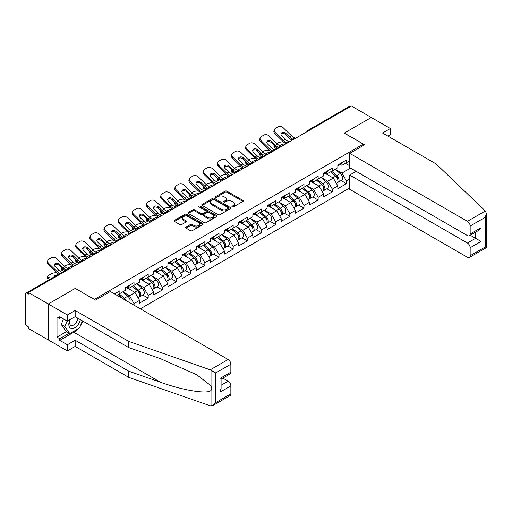 <?xml version="1.0" encoding="UTF-8"?>
<svg xmlns="http://www.w3.org/2000/svg" width="512" height="512" viewBox="0 0 512 512"><rect width="100%" height="100%" fill="white"/><g stroke="black" fill="none" stroke-linecap="round" stroke-linejoin="round"><path stroke-width="0.77" d="M232.198 206.906A0.883 0.512 0 0 0 233.446 206.906L242.912 201.44A1.261 0.73 0 0 0 243.283 200.922A1.261 0.73 0 0 0 242.912 200.41L226.874 191.149A1.261 0.73 0 0 0 225.094 191.149L215.622 196.614A0.883 0.512 0 0 0 215.366 196.973A0.883 0.512 0 0 0 215.622 197.331A0.883 0.512 0 0 0 216.87 197.331L218.099 196.627A4.032 2.33 0 0 1 223.802 196.627L225.139 197.395A4.032 2.33 0 0 1 226.317 199.046A4.032 2.33 0 0 1 225.139 200.691L223.91 201.395A0.883 0.512 0 0 0 223.654 201.76A0.883 0.512 0 0 0 223.91 202.118A0.883 0.512 0 0 0 225.158 202.118L226.387 201.408A4.032 2.33 0 0 1 232.09 201.408L233.421 202.182A4.032 2.33 0 0 1 234.605 203.827A4.032 2.33 0 0 1 233.421 205.478L232.198 206.182A0.883 0.512 0 0 0 231.942 206.541A0.883 0.512 0 0 0 232.198 206.906L232.198 206.182M185.971 227.059A1.261 0.73 0 0 0 185.606 227.571A1.261 0.73 0 0 0 185.971 228.083L190.477 230.682A1.261 0.73 0 0 0 192.256 230.682L202.771 224.614A1.261 0.73 0 0 0 203.142 224.096A1.261 0.73 0 0 0 202.771 223.584L186.733 214.323A1.261 0.73 0 0 0 184.947 214.323L174.432 220.397A1.261 0.73 0 0 0 174.067 220.909A1.261 0.73 0 0 0 174.432 221.421L179.872 224.563A1.261 0.73 0 0 0 181.651 224.563L186.15 221.965A1.261 0.73 0 0 0 186.522 221.446A1.261 0.73 0 0 0 186.15 220.934L183.456 219.379A3.373 1.946 0 0 1 182.47 218.003A3.373 1.946 0 0 1 184.55 216.205A3.373 1.946 0 0 1 188.224 216.627L198.784 222.72A3.373 1.946 0 0 1 199.77 224.096A3.373 1.946 0 0 1 197.69 225.894A3.373 1.946 0 0 1 194.016 225.472L192.256 224.461A1.261 0.73 0 0 0 190.477 224.461L185.971 227.059L185.971 228.083L190.477 225.51L190.477 224.461M75.347 288.365L48.294 303.981L28.416 292.506L351.418 106.022L371.296 117.498L344.243 133.12L363.309 144.122L94.413 299.366L75.347 288.467M218.189 214.682A1.261 0.73 0 0 0 219.968 214.682L230.483 208.614A1.261 0.73 0 0 0 230.854 208.096A1.261 0.73 0 0 0 230.483 207.584L214.445 198.323A1.261 0.73 0 0 0 212.659 198.323L202.144 204.397A1.261 0.73 0 0 0 201.779 204.909A1.261 0.73 0 0 0 202.144 205.421L218.189 214.682M199.424 207.091A0.883 0.512 0 0 1 200.32 207.219L200.32 206.17L216.627 215.584A1.261 0.73 0 0 1 216.998 216.096A1.261 0.73 0 0 1 216.627 216.614L206.112 222.682A1.261 0.73 0 0 1 204.333 222.682L188.288 213.421L188.288 212.397A1.261 0.73 0 0 0 187.923 212.909A1.261 0.73 0 0 0 188.288 213.421M188.288 212.397L192.794 209.798A1.261 0.73 0 0 1 194.573 209.798L201.075 213.555A1.261 0.73 0 0 0 202.861 213.555L205.843 211.827A1.261 0.73 0 0 0 206.214 211.315A1.261 0.73 0 0 0 205.843 210.803L199.072 206.893A0.883 0.512 0 0 1 198.816 206.528A0.883 0.512 0 0 1 199.36 206.061A0.883 0.512 0 0 1 200.32 206.17M140.346 308.806L349.69 187.942M363.309 144.122L363.309 145.485M116.883 295.258L119.878 293.523L119.878 290.797L114.522 293.894M119.878 293.523L125.414 290.33L125.414 287.603L134.042 282.624L134.042 285.35L139.578 282.15L139.578 279.424L148.198 274.445L148.198 277.171L153.741 273.978L153.741 271.251L162.362 266.272L162.362 268.998L167.898 265.798L167.898 263.072L176.525 258.093L176.525 260.819L182.061 257.626L182.061 254.899L190.688 249.92L190.688 252.646L196.224 249.446L196.224 246.72L204.845 241.741L204.845 244.467L210.387 241.267L210.387 238.547L219.008 233.568L219.008 236.288L224.55 233.094L224.55 230.368L233.171 225.389L233.171 228.115L238.707 224.915L238.707 222.195L247.334 217.216L247.334 219.936L252.87 216.742L252.87 214.016L261.498 209.037L261.498 211.763L267.034 208.563L267.034 205.837L275.654 200.858L275.654 203.584L281.197 200.39L281.197 197.664L289.818 192.685L289.818 195.411L295.36 192.211L295.36 189.485L303.981 184.506L303.981 187.232L309.517 184.038L309.517 181.312L318.144 176.333L318.144 179.059L323.68 175.859L323.68 173.133L332.307 168.154L332.307 170.88L337.843 167.686L337.843 164.96L346.464 159.981L346.464 162.707L349.69 160.845M349.69 179.085L346.464 180.947L341.926 173.082L335.213 169.203M341.082 180.557L346.464 183.667L346.464 180.947M346.464 183.667L337.843 188.646L337.843 185.926L332.307 189.12L327.763 181.261L321.05 177.382M326.918 188.736L332.307 191.846L332.307 189.12M332.307 191.846L323.68 196.826L323.68 194.099L318.144 197.299L313.606 189.434L306.886 185.555M312.755 196.915L318.144 200.019L318.144 197.299M318.144 200.019L309.517 204.998L309.517 202.278L303.981 205.472L299.443 197.613L292.723 193.734M298.592 205.088L303.981 208.198L303.981 205.472M303.981 208.198L295.36 213.178L295.36 210.451L289.818 213.651L285.28 205.786L278.56 201.907M284.435 213.267L289.818 216.378L289.818 213.651M289.818 216.378L281.197 221.357L281.197 218.63L275.654 221.824L271.117 213.965L264.403 210.086M270.272 221.44L275.654 224.55L275.654 221.824M275.654 224.55L267.034 229.53L267.034 226.803L261.498 230.003L256.954 222.138L250.24 218.259M256.109 229.619L261.498 232.73L261.498 230.003M261.498 232.73L252.87 237.709L252.87 234.982L247.334 238.176L242.797 230.317L236.077 226.438M241.946 237.792L247.334 240.902L247.334 238.176M247.334 240.902L238.707 245.882L238.707 243.155L233.171 246.355L228.634 238.49L221.914 234.611M227.789 245.971L233.171 249.082L233.171 246.355M233.171 249.082L224.55 254.061L224.55 251.334L219.008 254.528L214.47 246.669L207.75 242.79M213.626 254.144L219.008 257.254L219.008 254.528M219.008 257.254L210.387 262.234L210.387 259.507L204.845 262.707L200.307 254.848L193.594 250.97M199.462 262.323L204.845 265.434L204.845 262.707M204.845 265.434L196.224 270.413L196.224 267.686L190.688 270.886L186.144 263.021L179.43 259.142M185.299 270.502L190.688 273.606L190.688 270.886M190.688 273.606L182.061 278.586L182.061 275.866L176.525 279.059L171.987 271.2L165.267 267.322M171.136 278.675L176.525 281.786L176.525 279.059M176.525 281.786L167.898 286.765L167.898 284.038L162.362 287.238L157.824 279.373L151.104 275.494M156.979 286.854L162.362 289.958L162.362 287.238M162.362 289.958L153.741 294.938L153.741 292.218L148.198 295.411L143.661 287.552L136.941 283.674M142.816 295.027L148.198 298.138L148.198 295.411M148.198 298.138L139.578 303.117L139.578 300.39L134.042 303.59L129.498 295.725L122.784 291.846M134.042 305.158L134.042 303.59M127.744 286.957L129.498 287.968L134.042 285.35M129.498 295.725L135.04 292.531L126.566 287.635M139.578 300.39L135.04 292.531M141.907 278.778L143.661 279.795L148.198 277.171M143.661 287.552L149.197 284.352L140.723 279.462M153.741 292.218L149.197 284.352M156.07 270.605L157.824 271.616L162.362 268.998M157.824 279.373L163.36 276.179L154.886 271.283M167.898 284.038L163.36 276.179M170.227 262.426L171.987 263.443L176.525 260.819M171.987 271.2L177.523 268L169.05 263.11M182.061 275.866L177.523 268M184.39 254.253L186.144 255.264L190.688 252.646M186.144 263.021L191.686 259.827L183.213 254.931M196.224 267.686L191.686 259.827M198.554 246.074L200.307 247.091L204.845 244.467M200.307 254.848L205.85 251.648L197.376 246.758M210.387 259.507L205.85 251.648M212.717 237.901L214.47 238.912L219.008 236.288M214.47 246.669L220.006 243.469L211.533 238.579M224.55 251.334L220.006 243.469M226.88 229.722L228.634 230.733L233.171 228.115M228.634 238.49L234.17 235.296L225.696 230.406M238.707 243.155L234.17 235.296M241.037 221.549L242.797 222.56L247.334 219.936M242.797 230.317L248.333 227.117L239.859 222.227M252.87 234.982L248.333 227.117M255.2 213.37L256.954 214.381L261.498 211.763M256.954 222.138L262.496 218.944L254.022 214.048M267.034 226.803L262.496 218.944M269.363 205.19L271.117 206.208L275.654 203.584M271.117 213.965L276.659 210.765L268.186 205.875M281.197 218.63L276.659 210.765M283.526 197.018L285.28 198.029L289.818 195.411M285.28 205.786L290.816 202.592L282.342 197.696M295.36 210.451L290.816 202.592M297.69 188.838L299.443 189.856L303.981 187.232M299.443 197.613L304.979 194.413L296.506 189.523M309.517 202.278L304.979 194.413M311.846 180.666L313.606 181.677L318.144 179.059M313.606 189.434L319.142 186.24L310.669 181.344M323.68 194.099L319.142 186.24M326.01 172.486L327.763 173.504L332.307 170.88M327.763 181.261L333.306 178.061L324.832 173.171M337.843 185.926L333.306 178.061M350.054 106.81L308.928 130.547M308.352 130.886A1.926 1.114 120 0 1 308.838 130.496A1.926 1.114 60 0 0 307.878 130.4L348.998 106.656A1.926 1.114 60 0 1 349.965 106.752M340.173 164.314L341.926 165.325L346.464 162.707M341.926 173.082L350.554 168.102M345.421 163.309L349.69 165.773M77.805 328.979A14.445 8.339 -60 0 1 73.805 332.23L59.731 340.358L67.36 344.762L67.36 350.944L48.294 339.936L48.294 303.981L75.258 288.416L95.501 300.102L110.387 291.507L228.134 359.488A3.853 2.221 60 0 1 230.854 364.205L215.744 372.928L210.214 369.83L128.73 341.402L75.168 310.483L67.36 314.989L48.294 303.981L48.294 339.936L28.416 328.461L28.416 326.886L26.963 326.048A1.926 1.114 -120 0 1 25.6 323.686L25.6 294.022A1.926 1.114 -120 0 1 25.997 293.139A1.926 1.114 -120 0 1 26.963 293.235L28.416 294.074L28.416 292.506M232.55 207.027L233.421 206.522A4.032 2.33 0 0 0 234.605 204.877L234.605 203.827M226.317 199.046L226.317 200.096A4.032 2.33 0 0 1 225.139 201.741L224.262 202.24M242.912 200.41L242.912 201.44L226.874 192.198A1.261 0.73 0 0 0 225.094 192.198L215.974 197.459M230.464 208.621L214.445 199.373A1.261 0.73 0 0 0 212.659 199.373L202.163 205.434M228.256 208.461A0.883 0.512 0 0 0 228.512 208.096A0.883 0.512 0 0 0 228.256 207.738L214.176 199.61A0.883 0.512 0 0 0 212.928 199.61L211.635 200.358A4.032 2.33 0 0 0 210.458 202.003A4.032 2.33 0 0 0 211.635 203.648L221.261 209.203A4.032 2.33 0 0 0 226.963 209.203L228.256 208.461L228.256 209.51A0.883 0.512 0 0 0 228.512 209.146L228.512 208.096M210.458 202.003L210.458 203.053A4.032 2.33 0 0 0 211.635 204.698L211.635 203.648M228.256 209.51L226.963 210.253A4.032 2.33 0 0 1 221.261 210.253L211.635 204.698M188.307 213.434L192.794 210.848L192.794 209.798M206.214 211.315L206.214 212.365A1.261 0.73 0 0 1 205.843 212.877L202.861 214.598A1.261 0.73 0 0 1 201.075 214.598L194.573 210.848A1.261 0.73 0 0 0 192.794 210.848M200.32 207.219L216.608 216.621M207.827 217.446A3.373 1.946 0 0 0 211.501 217.869A3.373 1.946 0 0 0 213.581 216.07A3.373 1.946 0 0 0 212.595 214.694L208.877 212.55A1.261 0.73 0 0 0 207.091 212.55L204.109 214.272A1.261 0.73 0 0 0 203.738 214.784A1.261 0.73 0 0 0 204.109 215.302L207.827 217.446L207.827 218.496A3.373 1.946 0 0 0 211.501 218.918A3.373 1.946 0 0 0 213.581 217.12L213.581 216.07M203.738 214.784L203.738 215.834A1.261 0.73 0 0 0 204.109 216.352L204.109 215.302M207.827 218.496L204.109 216.352M199.77 224.096L199.77 225.146A3.373 1.946 0 0 1 197.69 226.944A3.373 1.946 0 0 1 194.016 226.522L192.256 225.51A1.261 0.73 0 0 0 190.477 225.51M182.47 218.003L182.47 219.053A3.373 1.946 0 0 0 183.456 220.429L183.456 219.379M186.138 221.971L183.456 220.429M202.752 224.621L186.733 215.373A1.261 0.73 0 0 0 184.947 215.373L174.451 221.434M283.706 142.15L282.957 142.016A3.853 1.382 -14.2 0 0 277.658 143.123L276.902 143.558M274.131 145.325A3.853 1.382 -14.2 0 0 273.862 146.054A3.853 1.382 -14.2 0 0 274.874 146.682L275.258 148.192L277.626 148.621M275.718 146.835L274.874 146.682M280.877 146.214A2.95 1.056 165.8 0 1 280.602 145.901A2.95 1.056 165.8 0 1 281.491 144.813A2.95 1.056 165.8 0 1 285.555 143.968L285.568 144.038M275.258 148.192A3.853 1.382 165.8 0 1 274.246 147.565L273.862 146.054M336.762 177.018L336.128 176.653M337.574 182.419A4.237 2.445 -120 0 0 338.189 182.227A4.237 2.445 -120 0 0 338.95 179.27A4.237 2.445 -120 0 0 336.749 175.578L331.635 171.264M338.189 182.227L341.683 180.211A4.237 2.445 -120 0 0 342.445 177.248A4.237 2.445 -120 0 0 340.243 173.562L335.13 169.248M330.65 171.834L336.48 176.755A2.566 1.485 60 0 1 337.869 179.917M336.333 183.302L337.101 182.854A4.237 2.445 -120 0 0 337.862 179.898A4.237 2.445 -120 0 0 335.654 176.205L330.547 171.898M329.075 175.622L325.626 172.71M289.971 141.491A2.95 1.152 167.4 0 1 289.312 141.542L288.346 141.382A8.602 4.966 -120 0 1 287.411 140.928A8.602 4.966 -120 0 1 285.44 139.405L281.76 135.827A2.95 2.163 -160.3 0 1 281.069 133.619A2.95 2.163 -160.3 0 1 281.875 132.698A2.95 2.163 -160.3 0 1 285.939 133.414L289.613 136.992A8.602 4.966 -120 0 0 291.59 138.515A8.602 4.966 -120 0 0 292.518 138.97L293.152 139.322M286.08 143.744A10.272 5.933 60 0 1 285.459 143.418A10.272 5.933 60 0 1 283.104 141.6L274.874 133.587A3.853 2.822 -160.3 0 1 273.971 130.714L274.355 129.645A3.853 2.822 19.7 0 1 275.405 128.442L278.035 126.918A3.853 2.822 19.7 0 1 283.334 127.853L291.565 135.866A8.602 4.966 -120 0 0 293.542 137.389A8.602 4.966 -120 0 0 295.27 138.099L295.686 138.195M292.205 140.205A10.272 5.933 60 0 1 291.59 139.878A10.272 5.933 60 0 1 289.229 138.061L285.555 134.483A2.95 2.163 19.7 0 0 281.491 133.76A2.95 2.163 19.7 0 0 280.973 134.189M274.355 129.645A3.853 2.822 19.7 0 0 275.258 132.518L283.488 140.531A8.602 4.966 -120 0 0 285.459 142.054A8.602 4.966 -120 0 0 287.194 142.765L287.603 142.861M338.982 164.301A4.237 2.445 60 0 1 338.189 165.459A4.237 2.445 60 0 1 337.843 165.6M342.477 162.285A4.237 2.445 60 0 1 341.683 163.437L338.189 165.459M69.958 319.674A8.346 4.819 120 0 0 71.763 328.57A8.346 4.819 120 0 0 80.365 319.667M70.406 319.418A5.715 3.296 120 0 0 70.784 325.293A5.715 3.296 120 0 0 71.616 325.549A5.715 3.296 120 0 0 77.677 318.112M82.374 320.826L79.616 327.936L69.811 333.594L66.182 331.494L61.28 324.525L63.456 318.918M69.811 333.594L64.909 326.624L67.085 321.018M61.28 324.525L64.909 326.624M485.35 210.982L486.4 213.523L485.274 217.318L470.157 226.042A3.853 2.221 -120 0 0 467.43 221.325L485.35 210.982L436.115 163.936L382.554 133.011L390.362 128.506L371.296 117.498L344.333 133.062L364.576 144.755L349.69 153.35L467.43 221.325M390.362 128.506L390.362 134.688L387.91 136.102M356.134 171.328L349.69 175.046L349.69 189.306L467.43 257.28A3.853 2.221 -120 0 0 469.357 257.472A3.853 2.221 -120 0 0 470.157 255.712L470.157 247.744A3.853 2.221 -120 0 0 467.43 243.027L475.603 238.31L481.05 241.453L470.157 247.744M349.69 175.046L467.43 243.027M349.69 153.35L349.69 167.603L467.43 235.584A3.853 2.221 -120 0 0 469.357 235.776A3.853 2.221 -120 0 0 470.157 234.01L470.157 226.042M470.285 235.238L475.603 238.31L475.603 232.166M470.157 234.01L481.05 227.725L478.33 230.598L469.357 235.776M470.157 255.712L485.274 246.982L485.843 247.315M67.36 344.762L75.168 340.25L128.73 371.174L128.73 377.357L210.214 405.786L213.018 405.472L215.744 402.598L230.854 393.869A3.853 2.221 60 0 1 230.061 395.629L213.018 405.472M128.73 371.174L160.384 382.221C182.874 390.387 208.07 394.451 211.027 390.374C212.013 389.133 212.013 387.61 211.027 385.811L196.883 374.822L160.384 358.63L128.73 347.59L75.168 316.666L67.36 321.171L59.731 316.768L59.731 318.445L57.011 316.877L57.011 337.107L59.731 338.682L69.178 333.229M75.168 340.25L75.168 346.438L67.36 350.944M128.73 377.357L75.168 346.438M230.854 364.205L230.854 372.173A3.853 2.221 60 0 1 230.061 373.933L221.088 379.11L221.088 388.397L219.962 392.192L219.962 378.458C221.434 379.309 221.434 379.309 219.962 378.458L230.854 372.173M67.36 314.989L67.36 321.171M59.731 340.358L59.731 338.682M75.168 310.483L75.168 316.666M128.73 341.402L128.73 347.59M221.088 385.248L228.134 381.184A3.853 2.221 60 0 1 230.854 385.901L230.854 393.869M228.134 381.184L222.816 378.112M82.726 321.03A14.445 8.339 -60 0 1 80.678 325.197M61.184 317.606L59.731 318.445M57.011 337.107L66.451 331.654M269.542 150.33L268.794 150.195A3.853 1.382 -14.2 0 0 263.494 151.302L262.739 151.731M259.974 153.504A3.853 1.382 -14.2 0 0 259.706 154.234A3.853 1.382 -14.2 0 0 260.71 154.861L261.094 156.371L263.469 156.8M261.562 155.014L260.71 154.861M266.72 154.394A2.95 1.056 165.8 0 1 266.438 154.074A2.95 1.056 165.8 0 1 267.328 152.992A2.95 1.056 165.8 0 1 271.392 152.141L271.411 152.211M261.094 156.371A3.853 1.382 165.8 0 1 260.083 155.744L259.706 154.234M322.598 185.197L321.965 184.826M323.411 190.598A4.237 2.445 -120 0 0 324.032 190.406A4.237 2.445 -120 0 0 324.787 187.443A4.237 2.445 -120 0 0 322.586 183.757L317.472 179.443M324.032 190.406L327.526 188.384A4.237 2.445 -120 0 0 328.288 185.427A4.237 2.445 -120 0 0 326.08 181.734L320.973 177.427M316.493 180.013L322.317 184.928A2.566 1.485 60 0 1 323.706 188.09M322.17 191.482L322.938 191.034A4.237 2.445 -120 0 0 323.699 188.07A4.237 2.445 -120 0 0 321.498 184.384L316.384 180.07M314.912 183.795L311.462 180.89M255.379 158.509L254.63 158.368A3.853 1.382 -14.2 0 0 249.331 159.475L248.582 159.91M245.811 161.683A3.853 1.382 -14.2 0 0 245.542 162.413A3.853 1.382 -14.2 0 0 246.554 163.034L246.931 164.544L249.306 164.973M247.398 163.187L246.554 163.034M252.557 162.566A2.95 1.056 165.8 0 1 252.282 162.253A2.95 1.056 165.8 0 1 253.165 161.171A2.95 1.056 165.8 0 1 257.229 160.32L257.248 160.39M246.931 164.544A3.853 1.382 165.8 0 1 245.926 163.917L245.542 162.413M308.442 193.37L307.802 193.005M309.248 198.771A4.237 2.445 -120 0 0 309.869 198.579A4.237 2.445 -120 0 0 310.63 195.622A4.237 2.445 -120 0 0 308.422 191.93L303.315 187.622M309.869 198.579L313.363 196.563A4.237 2.445 -120 0 0 314.125 193.6A4.237 2.445 -120 0 0 311.917 189.914L306.81 185.6M302.33 188.186L308.154 193.107A2.566 1.485 60 0 1 309.542 196.269M308.006 199.654L308.781 199.213A4.237 2.445 -120 0 0 309.536 196.25A4.237 2.445 -120 0 0 307.334 192.557L302.221 188.25M300.749 191.974L297.299 189.062M241.216 166.682L240.467 166.547A3.853 1.382 -14.2 0 0 235.168 167.654L234.419 168.083M231.648 169.856A3.853 1.382 -14.2 0 0 231.379 170.586A3.853 1.382 -14.2 0 0 232.39 171.213L232.774 172.723L235.142 173.152M233.235 171.366L232.39 171.213M238.394 170.746A2.95 1.056 165.8 0 1 238.118 170.426A2.95 1.056 165.8 0 1 239.002 169.344A2.95 1.056 165.8 0 1 243.066 168.499L243.085 168.563M232.774 172.723A3.853 1.382 165.8 0 1 231.763 172.096L231.379 170.586M294.278 201.549L293.638 201.178M295.091 206.95A4.237 2.445 -120 0 0 295.706 206.758A4.237 2.445 -120 0 0 296.467 203.795A4.237 2.445 -120 0 0 294.259 200.109L289.152 195.795M295.706 206.758L299.2 204.742A4.237 2.445 -120 0 0 299.962 201.779A4.237 2.445 -120 0 0 297.754 198.086L292.646 193.779M288.166 196.365L293.997 201.28A2.566 1.485 60 0 1 295.379 204.442M293.843 207.834L294.618 207.386A4.237 2.445 -120 0 0 295.379 204.429A4.237 2.445 -120 0 0 293.171 200.736L288.064 196.422M286.586 200.147L283.142 197.242M227.059 174.861L226.304 174.72A3.853 1.382 -14.2 0 0 221.005 175.827L220.256 176.262M217.485 178.035A3.853 1.382 -14.2 0 0 217.216 178.765A3.853 1.382 -14.2 0 0 218.227 179.386L218.611 180.896L220.979 181.325M219.072 179.539L218.227 179.386M224.23 178.918A2.95 1.056 165.8 0 1 223.955 178.605A2.95 1.056 165.8 0 1 224.845 177.523A2.95 1.056 165.8 0 1 228.902 176.672L228.922 176.742M218.611 180.896A3.853 1.382 165.8 0 1 217.6 180.275L217.216 178.765M280.115 209.722L279.482 209.357M280.928 215.123A4.237 2.445 -120 0 0 281.542 214.931A4.237 2.445 -120 0 0 282.304 211.974A4.237 2.445 -120 0 0 280.096 208.282L274.989 203.974M281.542 214.931L285.037 212.915A4.237 2.445 -120 0 0 285.798 209.958A4.237 2.445 -120 0 0 283.59 206.266L278.483 201.952M274.003 204.538L279.834 209.459A2.566 1.485 60 0 1 281.222 212.621M279.68 216.006L280.454 215.565A4.237 2.445 -120 0 0 281.216 212.602A4.237 2.445 -120 0 0 279.008 208.909L273.901 204.602M272.429 208.326L268.979 205.414M212.896 183.034L212.147 182.899A3.853 1.382 -14.2 0 0 206.848 184.006L206.093 184.442M203.322 186.208A3.853 1.382 -14.2 0 0 203.053 186.938A3.853 1.382 -14.2 0 0 204.064 187.565L204.448 189.075L206.816 189.504M204.909 187.718L204.064 187.565M210.067 187.098A2.95 1.056 165.8 0 1 209.792 186.778A2.95 1.056 165.8 0 1 210.682 185.696A2.95 1.056 165.8 0 1 214.746 184.851L214.758 184.915M204.448 189.075A3.853 1.382 165.8 0 1 203.437 188.448L203.053 186.938M265.952 217.901L265.318 217.536M266.765 223.302A4.237 2.445 -120 0 0 267.379 223.11A4.237 2.445 -120 0 0 268.141 220.147A4.237 2.445 -120 0 0 265.939 216.461L260.826 212.147M267.379 223.11L270.874 221.094A4.237 2.445 -120 0 0 271.635 218.131A4.237 2.445 -120 0 0 269.434 214.438L264.32 210.131M259.84 212.717L265.67 217.632A2.566 1.485 60 0 1 267.059 220.8M265.523 224.186L266.291 223.738A4.237 2.445 -120 0 0 267.053 220.781A4.237 2.445 -120 0 0 264.845 217.088L259.738 212.774M258.266 216.499L254.816 213.594M275.814 149.67A2.95 1.152 167.4 0 1 275.149 149.715L274.182 149.555A8.602 4.966 -120 0 1 273.254 149.101A8.602 4.966 -120 0 1 271.277 147.584L267.597 144A2.95 2.163 -160.3 0 1 266.906 141.798A2.95 2.163 -160.3 0 1 267.712 140.87A2.95 2.163 -160.3 0 1 271.776 141.587L275.45 145.171A8.602 4.966 -120 0 0 277.427 146.694A8.602 4.966 -120 0 0 278.355 147.149L278.989 147.494M271.917 151.917A10.272 5.933 60 0 1 271.302 151.59A10.272 5.933 60 0 1 268.941 149.779L260.71 141.766A3.853 2.822 -160.3 0 1 259.808 138.886L260.192 137.824A3.853 2.822 19.7 0 1 261.242 136.614L263.878 135.098A3.853 2.822 19.7 0 1 269.178 136.032L277.402 144.045A8.602 4.966 -120 0 0 279.379 145.568A8.602 4.966 -120 0 0 281.107 146.272L281.523 146.374M278.042 148.378A10.272 5.933 60 0 1 277.427 148.058A10.272 5.933 60 0 1 275.072 146.24L271.392 142.656A2.95 2.163 19.7 0 0 267.328 141.939A2.95 2.163 19.7 0 0 266.81 142.368M260.192 137.824A3.853 2.822 19.7 0 0 261.094 140.698L269.325 148.71A8.602 4.966 -120 0 0 271.302 150.234A8.602 4.966 -120 0 0 273.03 150.938L273.446 151.034M324.819 172.48A4.237 2.445 60 0 1 324.032 173.632A4.237 2.445 60 0 1 323.68 173.779M328.314 170.458A4.237 2.445 60 0 1 327.526 171.616L324.032 173.632M261.651 157.843A2.95 1.152 167.4 0 1 260.986 157.894L260.019 157.734A8.602 4.966 -120 0 1 259.091 157.28A8.602 4.966 -120 0 1 257.114 155.757L253.434 152.179A2.95 2.163 -160.3 0 1 252.742 149.971A2.95 2.163 -160.3 0 1 253.549 149.05A2.95 2.163 -160.3 0 1 257.613 149.766L261.293 153.35A8.602 4.966 -120 0 0 263.264 154.867A8.602 4.966 -120 0 0 264.198 155.322L264.826 155.674M257.754 160.096A10.272 5.933 60 0 1 257.139 159.77A10.272 5.933 60 0 1 254.778 157.952L246.554 149.939A3.853 2.822 -160.3 0 1 245.651 147.066L246.035 145.997A3.853 2.822 19.7 0 1 247.078 144.794L249.715 143.27A3.853 2.822 19.7 0 1 255.014 144.205L263.245 152.224A8.602 4.966 -120 0 0 265.216 153.741A8.602 4.966 -120 0 0 266.944 154.451L267.36 154.547M263.885 156.557A10.272 5.933 60 0 1 263.264 156.23A10.272 5.933 60 0 1 260.909 154.413L257.229 150.835A2.95 2.163 19.7 0 0 253.165 150.118A2.95 2.163 19.7 0 0 252.653 150.541M246.035 145.997A3.853 2.822 19.7 0 0 246.931 148.87L255.162 156.883A8.602 4.966 -120 0 0 257.139 158.406A8.602 4.966 -120 0 0 258.867 159.117L259.283 159.213M310.656 180.653A4.237 2.445 60 0 1 309.869 181.811A4.237 2.445 60 0 1 309.517 181.952M314.15 178.637A4.237 2.445 60 0 1 313.363 179.789L309.869 181.811M247.488 166.022A2.95 1.152 167.4 0 1 246.822 166.067L245.856 165.914A8.602 4.966 -120 0 1 244.928 165.459A8.602 4.966 -120 0 1 242.95 163.936L239.277 160.352A2.95 2.163 -160.3 0 1 238.586 158.15A2.95 2.163 -160.3 0 1 239.386 157.222A2.95 2.163 -160.3 0 1 243.45 157.939L247.13 161.523A8.602 4.966 -120 0 0 249.101 163.046A8.602 4.966 -120 0 0 250.035 163.501L250.669 163.853M243.59 168.269A10.272 5.933 60 0 1 242.976 167.949A10.272 5.933 60 0 1 240.614 166.131L232.39 158.118A3.853 2.822 -160.3 0 1 231.488 155.245L231.872 154.176A3.853 2.822 19.7 0 1 232.922 152.966L235.552 151.45A3.853 2.822 19.7 0 1 240.851 152.384L249.082 160.397A8.602 4.966 -120 0 0 251.053 161.92A8.602 4.966 -120 0 0 252.787 162.624L253.197 162.726M249.722 164.736A10.272 5.933 60 0 1 249.101 164.41A10.272 5.933 60 0 1 246.746 162.592L243.066 159.008A2.95 2.163 19.7 0 0 239.002 158.291A2.95 2.163 19.7 0 0 238.49 158.72M231.872 154.176A3.853 2.822 19.7 0 0 232.774 157.05L240.998 165.062A8.602 4.966 -120 0 0 242.976 166.586A8.602 4.966 -120 0 0 244.704 167.29L245.12 167.392M296.493 188.832A4.237 2.445 60 0 1 295.706 189.984A4.237 2.445 60 0 1 295.36 190.131M299.987 186.816A4.237 2.445 60 0 1 299.2 187.968L295.706 189.984M233.325 174.202A2.95 1.152 167.4 0 1 232.659 174.246L231.699 174.086A8.602 4.966 -120 0 1 230.765 173.632A8.602 4.966 -120 0 1 228.794 172.109L225.114 168.531A2.95 2.163 -160.3 0 1 224.422 166.323A2.95 2.163 -160.3 0 1 225.229 165.402A2.95 2.163 -160.3 0 1 229.286 166.118L232.966 169.702A8.602 4.966 -120 0 0 234.944 171.219A8.602 4.966 -120 0 0 235.872 171.674L236.506 172.026M229.427 176.448A10.272 5.933 60 0 1 228.813 176.122A10.272 5.933 60 0 1 226.458 174.304L218.227 166.291A3.853 2.822 -160.3 0 1 217.325 163.418L217.709 162.349A3.853 2.822 19.7 0 1 218.758 161.146L221.389 159.622A3.853 2.822 19.7 0 1 226.688 160.557L234.918 168.576A8.602 4.966 -120 0 0 236.896 170.093A8.602 4.966 -120 0 0 238.624 170.803L239.04 170.899M235.558 172.909A10.272 5.933 60 0 1 234.944 172.582A10.272 5.933 60 0 1 232.582 170.765L228.902 167.187A2.95 2.163 19.7 0 0 224.845 166.47A2.95 2.163 19.7 0 0 224.326 166.893M217.709 162.349A3.853 2.822 19.7 0 0 218.611 165.222L226.842 173.235A8.602 4.966 -120 0 0 228.813 174.758A8.602 4.966 -120 0 0 230.541 175.469L230.957 175.565M282.33 197.005A4.237 2.445 60 0 1 281.542 198.163A4.237 2.445 60 0 1 281.197 198.304M285.824 194.989A4.237 2.445 60 0 1 285.037 196.141L281.542 198.163M219.162 182.374A2.95 1.152 167.4 0 1 218.502 182.419L217.536 182.266A8.602 4.966 -120 0 1 216.602 181.811A8.602 4.966 -120 0 1 214.63 180.288L210.95 176.704A2.95 2.163 -160.3 0 1 210.259 174.502A2.95 2.163 -160.3 0 1 211.066 173.574A2.95 2.163 -160.3 0 1 215.13 174.298L218.803 177.875A8.602 4.966 -120 0 0 220.781 179.398A8.602 4.966 -120 0 0 221.709 179.853L222.342 180.205M215.27 184.621A10.272 5.933 60 0 1 214.65 184.301A10.272 5.933 60 0 1 212.294 182.483L204.064 174.47A3.853 2.822 -160.3 0 1 203.162 171.597L203.546 170.528A3.853 2.822 19.7 0 1 204.595 169.318L207.226 167.802A3.853 2.822 19.7 0 1 212.525 168.736L220.755 176.749A8.602 4.966 -120 0 0 222.733 178.272A8.602 4.966 -120 0 0 224.461 178.982L224.877 179.078M221.395 181.088A10.272 5.933 60 0 1 220.781 180.762A10.272 5.933 60 0 1 218.419 178.944L214.746 175.36A2.95 2.163 19.7 0 0 210.682 174.643A2.95 2.163 19.7 0 0 210.163 175.072M203.546 170.528A3.853 2.822 19.7 0 0 204.448 173.402L212.678 181.414A8.602 4.966 -120 0 0 214.65 182.938A8.602 4.966 -120 0 0 216.384 183.642L216.794 183.744M268.173 205.184A4.237 2.445 60 0 1 267.379 206.336A4.237 2.445 60 0 1 267.034 206.483M271.667 203.168A4.237 2.445 60 0 1 270.874 204.32L267.379 206.336M198.733 191.213L197.984 191.078A3.853 1.382 -14.2 0 0 192.685 192.179L191.93 192.614M189.165 194.387A3.853 1.382 -14.2 0 0 188.896 195.117A3.853 1.382 -14.2 0 0 189.901 195.738L190.285 197.248L192.659 197.677M190.752 195.891L189.901 195.738M195.91 195.27A2.95 1.056 165.8 0 1 195.629 194.957A2.95 1.056 165.8 0 1 196.518 193.875A2.95 1.056 165.8 0 1 200.582 193.024L200.602 193.094M190.285 197.248A3.853 1.382 165.8 0 1 189.274 196.627L188.896 195.117M251.789 226.074L251.155 225.709M252.602 231.475A4.237 2.445 -120 0 0 253.222 231.283A4.237 2.445 -120 0 0 253.978 228.326A4.237 2.445 -120 0 0 251.776 224.634L246.662 220.326M253.222 231.283L256.717 229.267A4.237 2.445 -120 0 0 257.478 226.31A4.237 2.445 -120 0 0 255.27 222.618L250.163 218.304M245.683 220.89L251.507 225.811A2.566 1.485 60 0 1 252.896 228.973M251.36 232.358L252.128 231.917A4.237 2.445 -120 0 0 252.89 228.954A4.237 2.445 -120 0 0 250.688 225.267L245.574 220.954M244.102 224.678L240.653 221.766M205.005 190.554A2.95 1.152 167.4 0 1 204.339 190.598L203.373 190.438A8.602 4.966 -120 0 1 202.445 189.984A8.602 4.966 -120 0 1 200.467 188.461L196.787 184.883A2.95 2.163 -160.3 0 1 196.096 182.682A2.95 2.163 -160.3 0 1 196.902 181.754A2.95 2.163 -160.3 0 1 200.966 182.47L204.64 186.054A8.602 4.966 -120 0 0 206.618 187.571A8.602 4.966 -120 0 0 207.546 188.026L208.179 188.378M201.107 192.8A10.272 5.933 60 0 1 200.493 192.474A10.272 5.933 60 0 1 198.131 190.656L189.901 182.643A3.853 2.822 -160.3 0 1 188.998 179.77L189.382 178.701A3.853 2.822 19.7 0 1 190.432 177.498L193.069 175.974A3.853 2.822 19.7 0 1 198.368 176.915L206.592 184.928A8.602 4.966 -120 0 0 208.57 186.445A8.602 4.966 -120 0 0 210.298 187.155L210.714 187.251M207.232 189.261A10.272 5.933 60 0 1 206.618 188.934A10.272 5.933 60 0 1 204.262 187.123L200.582 183.539A2.95 2.163 19.7 0 0 196.518 182.822A2.95 2.163 19.7 0 0 196 183.245M189.382 178.701A3.853 2.822 19.7 0 0 190.285 181.574L198.515 189.594A8.602 4.966 -120 0 0 200.493 191.11A8.602 4.966 -120 0 0 202.221 191.821L202.637 191.917M254.01 213.357A4.237 2.445 60 0 1 253.222 214.515A4.237 2.445 60 0 1 252.87 214.656M257.504 211.341A4.237 2.445 60 0 1 256.717 212.499L253.222 214.515M184.57 199.386L183.821 199.251A3.853 1.382 -14.2 0 0 178.522 200.358L177.773 200.794M175.002 202.56A3.853 1.382 -14.2 0 0 174.733 203.29A3.853 1.382 -14.2 0 0 175.744 203.917L176.122 205.427L178.496 205.856M176.589 204.07L175.744 203.917M181.747 203.45A2.95 1.056 165.8 0 1 181.472 203.136A2.95 1.056 165.8 0 1 182.355 202.048A2.95 1.056 165.8 0 1 186.419 201.203L186.438 201.267M176.122 205.427A3.853 1.382 165.8 0 1 175.117 204.8L174.733 203.29M237.632 234.253L236.992 233.888M238.445 239.654A4.237 2.445 -120 0 0 239.059 239.462A4.237 2.445 -120 0 0 239.821 236.499A4.237 2.445 -120 0 0 237.613 232.813L232.506 228.499M239.059 239.462L242.554 237.446A4.237 2.445 -120 0 0 243.315 234.483A4.237 2.445 -120 0 0 241.107 230.79L236 226.483M231.52 229.069L237.35 233.984A2.566 1.485 60 0 1 238.733 237.152M237.197 240.538L237.971 240.09A4.237 2.445 -120 0 0 238.726 237.133A4.237 2.445 -120 0 0 236.525 233.44L231.411 229.133M229.939 232.851L226.496 229.946M190.842 198.726A2.95 1.152 167.4 0 1 190.176 198.771L189.21 198.618A8.602 4.966 -120 0 1 188.282 198.163A8.602 4.966 -120 0 1 186.304 196.64L182.624 193.056A2.95 2.163 -160.3 0 1 181.933 190.854A2.95 2.163 -160.3 0 1 182.739 189.926A2.95 2.163 -160.3 0 1 186.803 190.65L190.483 194.227A8.602 4.966 -120 0 0 192.454 195.75A8.602 4.966 -120 0 0 193.389 196.205L194.016 196.557M186.944 200.979A10.272 5.933 60 0 1 186.33 200.653A10.272 5.933 60 0 1 183.968 198.835L175.744 190.822A3.853 2.822 -160.3 0 1 174.842 187.949L175.226 186.88A3.853 2.822 19.7 0 1 176.269 185.67L178.906 184.154A3.853 2.822 19.7 0 1 184.205 185.088L192.435 193.101A8.602 4.966 -120 0 0 194.406 194.624A8.602 4.966 -120 0 0 196.134 195.334L196.55 195.43M193.075 197.44A10.272 5.933 60 0 1 192.454 197.114A10.272 5.933 60 0 1 190.099 195.296L186.419 191.712A2.95 2.163 19.7 0 0 182.355 190.995A2.95 2.163 19.7 0 0 181.843 191.424M175.226 186.88A3.853 2.822 19.7 0 0 176.122 189.754L184.352 197.766A8.602 4.966 -120 0 0 186.33 199.29A8.602 4.966 -120 0 0 188.058 199.994L188.474 200.096M239.846 221.536A4.237 2.445 60 0 1 239.059 222.688A4.237 2.445 60 0 1 238.707 222.835M243.341 219.52A4.237 2.445 60 0 1 242.554 220.672L239.059 222.688M170.406 207.565L169.658 207.43A3.853 1.382 -14.2 0 0 164.358 208.531L163.61 208.966M160.838 210.739A3.853 1.382 -14.2 0 0 160.57 211.469A3.853 1.382 -14.2 0 0 161.581 212.09L161.965 213.6L164.333 214.029M162.426 212.243L161.581 212.09M167.584 211.622A2.95 1.056 165.8 0 1 167.309 211.309A2.95 1.056 165.8 0 1 168.192 210.227A2.95 1.056 165.8 0 1 172.256 209.376L172.275 209.446M161.965 213.6A3.853 1.382 165.8 0 1 160.954 212.979L160.57 211.469M223.469 242.432L222.829 242.061M224.282 247.827A4.237 2.445 -120 0 0 224.896 247.642A4.237 2.445 -120 0 0 225.658 244.678A4.237 2.445 -120 0 0 223.45 240.986L218.342 236.678M224.896 247.642L228.39 245.619A4.237 2.445 -120 0 0 229.152 242.662A4.237 2.445 -120 0 0 226.944 238.97L221.837 234.662M217.357 237.248L223.187 242.163A2.566 1.485 60 0 1 224.57 245.325M223.034 248.71L223.808 248.269A4.237 2.445 -120 0 0 224.57 245.306A4.237 2.445 -120 0 0 222.362 241.619L217.254 237.306M215.776 241.03L212.333 238.118M176.678 206.906A2.95 1.152 167.4 0 1 176.013 206.95L175.046 206.79A8.602 4.966 -120 0 1 174.118 206.336A8.602 4.966 -120 0 1 172.141 204.819L168.467 201.235A2.95 2.163 -160.3 0 1 167.776 199.034A2.95 2.163 -160.3 0 1 168.576 198.106A2.95 2.163 -160.3 0 1 172.64 198.822L176.32 202.406A8.602 4.966 -120 0 0 178.291 203.93A8.602 4.966 -120 0 0 179.226 204.384L179.859 204.73M172.781 209.152A10.272 5.933 60 0 1 172.166 208.826A10.272 5.933 60 0 1 169.811 207.008L161.581 198.995A3.853 2.822 -160.3 0 1 160.678 196.122L161.062 195.053A3.853 2.822 19.7 0 1 162.112 193.85L164.742 192.326A3.853 2.822 19.7 0 1 170.042 193.267L178.272 201.28A8.602 4.966 -120 0 0 180.243 202.797A8.602 4.966 -120 0 0 181.978 203.507L182.387 203.603M178.912 205.613A10.272 5.933 60 0 1 178.291 205.286A10.272 5.933 60 0 1 175.936 203.475L172.256 199.891A2.95 2.163 19.7 0 0 168.192 199.174A2.95 2.163 19.7 0 0 167.68 199.597M161.062 195.053A3.853 2.822 19.7 0 0 161.965 197.933L170.189 205.946A8.602 4.966 -120 0 0 172.166 207.462A8.602 4.966 -120 0 0 173.894 208.173L174.31 208.269M225.683 229.715A4.237 2.445 60 0 1 224.896 230.867A4.237 2.445 60 0 1 224.55 231.008M229.178 227.693A4.237 2.445 60 0 1 228.39 228.851L224.896 230.867M156.25 215.738L155.494 215.603A3.853 1.382 -14.2 0 0 150.195 216.71L149.446 217.146M146.675 218.912A3.853 1.382 -14.2 0 0 146.406 219.642A3.853 1.382 -14.2 0 0 147.418 220.269L147.802 221.779L150.17 222.208M148.262 220.422L147.418 220.269M153.421 219.802A2.95 1.056 165.8 0 1 153.146 219.488A2.95 1.056 165.8 0 1 154.035 218.4A2.95 1.056 165.8 0 1 158.093 217.555L158.112 217.619M147.802 221.779A3.853 1.382 165.8 0 1 146.79 221.152L146.406 219.642M209.306 250.605L208.672 250.24M210.118 256.006A4.237 2.445 -120 0 0 210.733 255.814A4.237 2.445 -120 0 0 211.494 252.858A4.237 2.445 -120 0 0 209.286 249.165L204.179 244.851M210.733 255.814L214.227 253.798A4.237 2.445 -120 0 0 214.989 250.835A4.237 2.445 -120 0 0 212.781 247.149L207.674 242.835M203.194 245.421L209.024 250.336A2.566 1.485 60 0 1 210.413 253.504M208.87 256.89L209.645 256.442A4.237 2.445 -120 0 0 210.406 253.485A4.237 2.445 -120 0 0 208.198 249.792L203.091 245.485M201.619 249.203L198.17 246.298M162.515 215.078A2.95 1.152 167.4 0 1 161.85 215.123L160.89 214.97A8.602 4.966 -120 0 1 159.955 214.515A8.602 4.966 -120 0 1 157.984 212.992L154.304 209.408A2.95 2.163 -160.3 0 1 153.613 207.206A2.95 2.163 -160.3 0 1 154.419 206.285A2.95 2.163 -160.3 0 1 158.477 207.002L162.157 210.579A8.602 4.966 -120 0 0 164.134 212.102A8.602 4.966 -120 0 0 165.062 212.557L165.696 212.909M158.624 217.331A10.272 5.933 60 0 1 158.003 217.005A10.272 5.933 60 0 1 155.648 215.187L147.418 207.174A3.853 2.822 -160.3 0 1 146.515 204.301L146.899 203.232A3.853 2.822 19.7 0 1 147.949 202.022L150.579 200.506A3.853 2.822 19.7 0 1 155.878 201.44L164.109 209.453A8.602 4.966 -120 0 0 166.086 210.976A8.602 4.966 -120 0 0 167.814 211.686L168.23 211.782M164.749 213.792A10.272 5.933 60 0 1 164.134 213.466A10.272 5.933 60 0 1 161.773 211.648L158.093 208.07A2.95 2.163 19.7 0 0 154.035 207.347A2.95 2.163 19.7 0 0 153.517 207.776M146.899 203.232A3.853 2.822 19.7 0 0 147.802 206.106L156.032 214.118A8.602 4.966 -120 0 0 158.003 215.642A8.602 4.966 -120 0 0 159.731 216.352L160.147 216.448M211.52 237.888A4.237 2.445 60 0 1 210.733 239.04A4.237 2.445 60 0 1 210.387 239.187M215.014 235.872A4.237 2.445 60 0 1 214.227 237.024L210.733 239.04M142.086 223.917L141.338 223.782A3.853 1.382 -14.2 0 0 136.038 224.89L135.283 225.318M132.512 227.091A3.853 1.382 -14.2 0 0 132.243 227.821A3.853 1.382 -14.2 0 0 133.254 228.448L133.638 229.958L136.006 230.381M134.099 228.595L133.254 228.448M139.258 227.981A2.95 1.056 165.8 0 1 138.982 227.661A2.95 1.056 165.8 0 1 139.872 226.579A2.95 1.056 165.8 0 1 143.936 225.728L143.949 225.798M133.638 229.958A3.853 1.382 165.8 0 1 132.627 229.331L132.243 227.821M195.142 258.784L194.509 258.413M195.955 264.186A4.237 2.445 -120 0 0 196.57 263.994A4.237 2.445 -120 0 0 197.331 261.03A4.237 2.445 -120 0 0 195.13 257.338L190.016 253.03M196.57 263.994L200.064 261.971A4.237 2.445 -120 0 0 200.826 259.014A4.237 2.445 -120 0 0 198.624 255.322L193.51 251.014M189.03 253.6L194.861 258.515A2.566 1.485 60 0 1 196.25 261.677M194.714 265.069L195.482 264.621A4.237 2.445 -120 0 0 196.243 261.658A4.237 2.445 -120 0 0 194.035 257.971L188.928 253.658M187.456 257.382L184.006 254.47M148.352 223.258A2.95 1.152 167.4 0 1 147.693 223.302L146.726 223.142A8.602 4.966 -120 0 1 145.792 222.688A8.602 4.966 -120 0 1 143.821 221.171L140.141 217.587A2.95 2.163 -160.3 0 1 139.45 215.386A2.95 2.163 -160.3 0 1 140.256 214.458A2.95 2.163 -160.3 0 1 144.32 215.174L147.994 218.758A8.602 4.966 -120 0 0 149.971 220.282A8.602 4.966 -120 0 0 150.899 220.736L151.533 221.082M144.461 225.504A10.272 5.933 60 0 1 143.84 225.178A10.272 5.933 60 0 1 141.485 223.366L133.254 215.347A3.853 2.822 -160.3 0 1 132.352 212.474L132.736 211.411A3.853 2.822 19.7 0 1 133.786 210.202L136.416 208.678A3.853 2.822 19.7 0 1 141.715 209.619L149.946 217.632A8.602 4.966 -120 0 0 151.923 219.155A8.602 4.966 -120 0 0 153.651 219.859L154.067 219.962M150.586 221.965A10.272 5.933 60 0 1 149.971 221.645A10.272 5.933 60 0 1 147.61 219.827L143.936 216.243A2.95 2.163 19.7 0 0 139.872 215.526A2.95 2.163 19.7 0 0 139.354 215.955M132.736 211.411A3.853 2.822 19.7 0 0 133.638 214.285L141.869 222.298A8.602 4.966 -120 0 0 143.84 223.814A8.602 4.966 -120 0 0 145.574 224.525L145.984 224.621M197.363 246.067A4.237 2.445 60 0 1 196.57 247.219A4.237 2.445 60 0 1 196.224 247.36M200.858 244.045A4.237 2.445 60 0 1 200.064 245.203L196.57 247.219M127.923 232.09L127.174 231.955A3.853 1.382 -14.2 0 0 121.875 233.062L121.12 233.498M118.355 235.264A3.853 1.382 -14.2 0 0 118.086 235.994A3.853 1.382 -14.2 0 0 119.091 236.621L119.475 238.131L121.85 238.56M119.942 236.774L119.091 236.621M125.101 236.154A2.95 1.056 165.8 0 1 124.819 235.84A2.95 1.056 165.8 0 1 125.709 234.752A2.95 1.056 165.8 0 1 129.773 233.907L129.792 233.978M119.475 238.131A3.853 1.382 165.8 0 1 118.464 237.504L118.086 235.994M180.979 266.957L180.346 266.592M181.792 272.358A4.237 2.445 -120 0 0 182.413 272.166A4.237 2.445 -120 0 0 183.174 269.21A4.237 2.445 -120 0 0 180.966 265.517L175.853 261.203M182.413 272.166L185.907 270.15A4.237 2.445 -120 0 0 186.669 267.187A4.237 2.445 -120 0 0 184.461 263.501L179.354 259.187M174.874 261.773L180.698 266.694A2.566 1.485 60 0 1 182.086 269.856M180.55 273.242L181.318 272.794A4.237 2.445 -120 0 0 182.08 269.837A4.237 2.445 -120 0 0 179.878 266.144L174.765 261.837M173.293 265.562L169.843 262.65M134.195 231.43A2.95 1.152 167.4 0 1 133.53 231.482L132.563 231.322A8.602 4.966 -120 0 1 131.635 230.867A8.602 4.966 -120 0 1 129.658 229.344L125.978 225.766A2.95 2.163 -160.3 0 1 125.286 223.558A2.95 2.163 -160.3 0 1 126.093 222.637A2.95 2.163 -160.3 0 1 130.157 223.354L133.83 226.938A8.602 4.966 -120 0 0 135.808 228.454A8.602 4.966 -120 0 0 136.736 228.909L137.37 229.261M130.298 233.683A10.272 5.933 60 0 1 129.683 233.357A10.272 5.933 60 0 1 127.322 231.539L119.091 223.526A3.853 2.822 -160.3 0 1 118.189 220.653L118.573 219.584A3.853 2.822 19.7 0 1 119.622 218.381L122.259 216.858A3.853 2.822 19.7 0 1 127.558 217.792L135.782 225.805A8.602 4.966 -120 0 0 137.76 227.328A8.602 4.966 -120 0 0 139.488 228.038L139.904 228.134M136.422 230.144A10.272 5.933 60 0 1 135.808 229.818A10.272 5.933 60 0 1 133.453 228L129.773 224.422A2.95 2.163 19.7 0 0 125.709 223.699A2.95 2.163 19.7 0 0 125.19 224.128M118.573 219.584A3.853 2.822 19.7 0 0 119.475 222.458L127.706 230.47A8.602 4.966 -120 0 0 129.683 231.994A8.602 4.966 -120 0 0 131.411 232.704L131.827 232.8M183.2 254.24A4.237 2.445 60 0 1 182.413 255.398A4.237 2.445 60 0 1 182.061 255.539M186.694 252.224A4.237 2.445 60 0 1 185.907 253.376L182.413 255.398M113.76 240.269L113.011 240.134A3.853 1.382 -14.2 0 0 107.712 241.242L106.963 241.67M104.192 243.443A3.853 1.382 -14.2 0 0 103.923 244.173A3.853 1.382 -14.2 0 0 104.934 244.8L105.312 246.31L107.686 246.739M105.779 244.954L104.934 244.8M110.938 244.333A2.95 1.056 165.8 0 1 110.662 244.013A2.95 1.056 165.8 0 1 111.546 242.931A2.95 1.056 165.8 0 1 115.61 242.08L115.629 242.15M105.312 246.31A3.853 1.382 165.8 0 1 104.307 245.683L103.923 244.173M166.822 275.136L166.182 274.765M167.635 280.538A4.237 2.445 -120 0 0 168.25 280.346A4.237 2.445 -120 0 0 169.011 277.382A4.237 2.445 -120 0 0 166.803 273.696L161.696 269.382M168.25 280.346L171.744 278.323A4.237 2.445 -120 0 0 172.506 275.366A4.237 2.445 -120 0 0 170.298 271.674L165.19 267.366M160.71 269.952L166.541 274.867A2.566 1.485 60 0 1 167.923 278.029M166.387 281.421L167.162 280.973A4.237 2.445 -120 0 0 167.917 278.01A4.237 2.445 -120 0 0 165.715 274.323L160.602 270.01M159.13 273.734L155.686 270.829M120.032 239.61A2.95 1.152 167.4 0 1 119.366 239.654L118.4 239.494A8.602 4.966 -120 0 1 117.472 239.04A8.602 4.966 -120 0 1 115.494 237.523L111.814 233.939A2.95 2.163 -160.3 0 1 111.123 231.738A2.95 2.163 -160.3 0 1 111.93 230.81A2.95 2.163 -160.3 0 1 115.994 231.526L119.674 235.11A8.602 4.966 -120 0 0 121.645 236.634A8.602 4.966 -120 0 0 122.579 237.088L123.206 237.434M116.134 241.856A10.272 5.933 60 0 1 115.52 241.53A10.272 5.933 60 0 1 113.158 239.718L104.934 231.706A3.853 2.822 -160.3 0 1 104.032 228.826L104.416 227.763A3.853 2.822 19.7 0 1 105.466 226.554L108.096 225.037A3.853 2.822 19.7 0 1 113.395 225.971L121.626 233.984A8.602 4.966 -120 0 0 123.597 235.507A8.602 4.966 -120 0 0 125.325 236.211L125.741 236.314M122.266 238.323A10.272 5.933 60 0 1 121.645 237.997A10.272 5.933 60 0 1 119.29 236.179L115.61 232.595A2.95 2.163 19.7 0 0 111.546 231.878A2.95 2.163 19.7 0 0 111.034 232.307M104.416 227.763A3.853 2.822 19.7 0 0 105.312 230.637L113.542 238.65A8.602 4.966 -120 0 0 115.52 240.173A8.602 4.966 -120 0 0 117.248 240.877L117.664 240.973M169.037 262.419A4.237 2.445 60 0 1 168.25 263.571A4.237 2.445 60 0 1 167.898 263.718M172.531 260.397A4.237 2.445 60 0 1 171.744 261.555L168.25 263.571M99.597 248.448L98.848 248.307A3.853 1.382 -14.2 0 0 93.549 249.414L92.8 249.85M90.029 251.622A3.853 1.382 -14.2 0 0 89.76 252.352A3.853 1.382 -14.2 0 0 90.771 252.973L91.155 254.483L93.523 254.912M91.616 253.126L90.771 252.973M96.774 252.506A2.95 1.056 165.8 0 1 96.499 252.192A2.95 1.056 165.8 0 1 97.382 251.11A2.95 1.056 165.8 0 1 101.446 250.259L101.466 250.33M91.155 254.483A3.853 1.382 165.8 0 1 90.144 253.862L89.76 252.352M152.659 283.309L152.019 282.944M153.472 288.71A4.237 2.445 -120 0 0 154.086 288.518A4.237 2.445 -120 0 0 154.848 285.562A4.237 2.445 -120 0 0 152.64 281.869L147.533 277.562M154.086 288.518L157.581 286.502A4.237 2.445 -120 0 0 158.342 283.539A4.237 2.445 -120 0 0 156.134 279.853L151.027 275.539M146.547 278.125L152.378 283.046A2.566 1.485 60 0 1 153.76 286.208M152.224 289.594L152.998 289.152A4.237 2.445 -120 0 0 153.76 286.189A4.237 2.445 -120 0 0 151.552 282.496L146.445 278.189M144.966 281.914L141.523 279.002M105.869 247.782A2.95 1.152 167.4 0 1 105.203 247.834L104.237 247.674A8.602 4.966 -120 0 1 103.309 247.219A8.602 4.966 -120 0 1 101.331 245.696L97.658 242.118A2.95 2.163 -160.3 0 1 96.966 239.91A2.95 2.163 -160.3 0 1 97.766 238.989A2.95 2.163 -160.3 0 1 101.83 239.706L105.51 243.29A8.602 4.966 -120 0 0 107.488 244.806A8.602 4.966 -120 0 0 108.416 245.261L109.05 245.613M101.971 250.035A10.272 5.933 60 0 1 101.357 249.709A10.272 5.933 60 0 1 99.002 247.891L90.771 239.878A3.853 2.822 -160.3 0 1 89.869 237.005L90.253 235.936A3.853 2.822 19.7 0 1 91.302 234.733L93.933 233.21A3.853 2.822 19.7 0 1 99.232 234.144L107.462 242.163A8.602 4.966 -120 0 0 109.434 243.68A8.602 4.966 -120 0 0 111.168 244.39L111.578 244.486M108.102 246.496A10.272 5.933 60 0 1 107.488 246.17A10.272 5.933 60 0 1 105.126 244.352L101.446 240.774A2.95 2.163 19.7 0 0 97.382 240.058A2.95 2.163 19.7 0 0 96.87 240.48M90.253 235.936A3.853 2.822 19.7 0 0 91.155 238.81L99.379 246.822A8.602 4.966 -120 0 0 101.357 248.346A8.602 4.966 -120 0 0 103.085 249.056L103.501 249.152M154.874 270.592A4.237 2.445 60 0 1 154.086 271.75A4.237 2.445 60 0 1 153.741 271.891M158.368 268.576A4.237 2.445 60 0 1 157.581 269.728L154.086 271.75M85.44 256.621L84.685 256.486A3.853 1.382 -14.2 0 0 79.386 257.594L78.637 258.029M75.866 259.795A3.853 1.382 -14.2 0 0 75.597 260.525A3.853 1.382 -14.2 0 0 76.608 261.152L76.992 262.662L79.36 263.091M77.453 261.306L76.608 261.152M82.611 260.685A2.95 1.056 165.8 0 1 82.336 260.365A2.95 1.056 165.8 0 1 83.226 259.283A2.95 1.056 165.8 0 1 87.283 258.438L87.302 258.502M76.992 262.662A3.853 1.382 165.8 0 1 75.981 262.035L75.597 260.525M138.496 291.488L137.862 291.117M139.309 296.89A4.237 2.445 -120 0 0 139.923 296.698A4.237 2.445 -120 0 0 140.685 293.734A4.237 2.445 -120 0 0 138.477 290.048L133.37 285.734M139.923 296.698L143.418 294.682A4.237 2.445 -120 0 0 144.179 291.718A4.237 2.445 -120 0 0 141.971 288.026L136.864 283.718M132.384 286.304L138.214 291.219A2.566 1.485 60 0 1 139.603 294.381M138.061 297.773L138.835 297.325A4.237 2.445 -120 0 0 139.597 294.368A4.237 2.445 -120 0 0 137.389 290.675L132.282 286.362M130.81 290.086L127.36 287.181M91.706 255.962A2.95 1.152 167.4 0 1 91.04 256.006L90.08 255.853A8.602 4.966 -120 0 1 89.146 255.398A8.602 4.966 -120 0 1 87.174 253.875L83.494 250.291A2.95 2.163 -160.3 0 1 82.803 248.09A2.95 2.163 -160.3 0 1 83.61 247.162A2.95 2.163 -160.3 0 1 87.667 247.878L91.347 251.462A8.602 4.966 -120 0 0 93.325 252.986A8.602 4.966 -120 0 0 94.253 253.44L94.886 253.792M87.814 258.208A10.272 5.933 60 0 1 87.194 257.888A10.272 5.933 60 0 1 84.838 256.07L76.608 248.058A3.853 2.822 -160.3 0 1 75.706 245.184L76.09 244.115A3.853 2.822 19.7 0 1 77.139 242.906L79.77 241.389A3.853 2.822 19.7 0 1 85.069 242.323L93.299 250.336A8.602 4.966 -120 0 0 95.277 251.859A8.602 4.966 -120 0 0 97.005 252.563L97.421 252.666M93.939 254.675A10.272 5.933 60 0 1 93.325 254.349A10.272 5.933 60 0 1 90.963 252.531L87.283 248.947A2.95 2.163 19.7 0 0 83.226 248.23A2.95 2.163 19.7 0 0 82.707 248.659M76.09 244.115A3.853 2.822 19.7 0 0 76.992 246.989L85.222 255.002A8.602 4.966 -120 0 0 87.194 256.525A8.602 4.966 -120 0 0 88.922 257.229L89.338 257.331M140.71 278.771A4.237 2.445 60 0 1 139.923 279.923A4.237 2.445 60 0 1 139.578 280.07M144.205 276.755A4.237 2.445 60 0 1 143.418 277.907L139.923 279.923M71.277 264.8L70.528 264.659A3.853 1.382 -14.2 0 0 65.229 265.766L64.474 266.202M61.702 267.974A3.853 1.382 -14.2 0 0 61.434 268.704A3.853 1.382 -14.2 0 0 62.445 269.325L62.829 270.835L64.205 271.085M63.29 269.478L62.445 269.325M68.448 268.858A2.95 1.056 165.8 0 1 68.173 268.544A2.95 1.056 165.8 0 1 69.062 267.462A2.95 1.056 165.8 0 1 73.126 266.611L73.139 266.682M62.829 270.835A3.853 1.382 165.8 0 1 61.818 270.214L61.434 268.704M126.061 300.557A4.237 2.445 -120 0 0 124.32 298.221L119.206 293.914M129.587 302.592A4.237 2.445 -120 0 0 127.814 296.205L122.701 291.891M118.221 294.477L124.045 299.392M123.45 299.046A4.237 2.445 -120 0 0 123.226 298.848L118.118 294.541M77.542 264.141A2.95 1.152 167.4 0 1 76.883 264.186L75.917 264.026A8.602 4.966 -120 0 1 74.982 263.571A8.602 4.966 -120 0 1 73.011 262.048L69.331 258.47A2.95 2.163 -160.3 0 1 68.64 256.262A2.95 2.163 -160.3 0 1 69.446 255.341A2.95 2.163 -160.3 0 1 73.51 256.058L77.184 259.642A8.602 4.966 -120 0 0 79.162 261.158A8.602 4.966 -120 0 0 80.09 261.613L80.723 261.965M73.651 266.387A10.272 5.933 60 0 1 73.03 266.061A10.272 5.933 60 0 1 70.675 264.243L62.445 256.23A3.853 2.822 -160.3 0 1 61.542 253.357L61.926 252.288A3.853 2.822 19.7 0 1 62.976 251.085L65.606 249.562A3.853 2.822 19.7 0 1 70.906 250.496L79.136 258.515A8.602 4.966 -120 0 0 81.114 260.032A8.602 4.966 -120 0 0 82.842 260.742L83.258 260.838M79.776 262.848A10.272 5.933 60 0 1 79.162 262.522A10.272 5.933 60 0 1 76.8 260.71L73.126 257.126A2.95 2.163 19.7 0 0 69.062 256.41A2.95 2.163 19.7 0 0 68.544 256.832M61.926 252.288A3.853 2.822 19.7 0 0 62.829 255.162L71.059 263.174A8.602 4.966 -120 0 0 73.03 264.698A8.602 4.966 -120 0 0 74.765 265.408L75.174 265.504M126.554 286.944A4.237 2.445 60 0 1 125.76 288.102A4.237 2.445 60 0 1 125.414 288.243M130.048 284.928A4.237 2.445 60 0 1 129.254 286.08L125.76 288.102M57.114 272.973L56.365 272.838A3.853 1.382 -14.2 0 0 51.066 273.946L48.429 275.462A3.853 1.382 -14.2 0 0 47.277 276.877A3.853 1.382 -14.2 0 0 48.282 277.504L48.666 279.014L50.042 279.264M51.942 278.163L48.282 277.504M54.118 276.909A2.95 1.056 165.8 0 1 54.01 276.717A2.95 1.056 165.8 0 1 54.899 275.635A2.95 1.056 165.8 0 1 57.843 274.758M48.666 279.014A3.853 1.382 165.8 0 1 47.654 278.387L47.277 276.877M62.72 272.358L61.754 272.205A8.602 4.966 -120 0 1 60.826 271.75A8.602 4.966 -120 0 1 58.848 270.227L55.168 266.643A2.95 2.163 -160.3 0 1 54.477 264.442A2.95 2.163 -160.3 0 1 55.283 263.514A2.95 2.163 -160.3 0 1 59.347 264.237L63.021 267.814A8.602 4.966 -120 0 0 64.998 269.338A8.602 4.966 -120 0 0 65.926 269.792L66.56 270.144M58.81 274.202A10.272 5.933 60 0 1 56.512 272.422L48.282 264.41A3.853 2.822 -160.3 0 1 47.379 261.536L47.763 260.467A3.853 2.822 19.7 0 1 48.813 259.258L51.45 257.741A3.853 2.822 19.7 0 1 56.749 258.675L64.973 266.688A8.602 4.966 -120 0 0 66.95 268.211A8.602 4.966 -120 0 0 68.678 268.922L69.094 269.018M64.934 270.662A10.272 5.933 60 0 1 62.643 268.883L58.963 265.299A2.95 2.163 19.7 0 0 54.899 264.582A2.95 2.163 19.7 0 0 54.381 265.011M47.763 260.467A3.853 2.822 19.7 0 0 48.666 263.341L56.896 271.354A8.602 4.966 -120 0 0 58.874 272.877A8.602 4.966 -120 0 0 60.115 273.446M115.885 293.107A4.237 2.445 60 0 1 115.123 294.24M68.179 269.549L26.963 293.235M68.576 269.318A1.926 1.114 -60 0 0 68.083 269.491A1.926 1.114 -120 0 0 67.123 269.402L25.997 293.139M294.189 139.059A1.926 1.114 120 0 1 294.675 138.675A1.926 1.114 -60 0 1 295.168 138.496M280.026 147.238A1.926 1.114 120 0 1 280.512 146.848A1.926 1.114 -60 0 1 281.005 146.675M265.862 155.411A1.926 1.114 120 0 1 266.355 155.027A1.926 1.114 -60 0 1 266.842 154.848M251.699 163.59A1.926 1.114 120 0 1 252.192 163.2A1.926 1.114 -60 0 1 252.678 163.027M237.542 171.763A1.926 1.114 120 0 1 238.029 171.379A1.926 1.114 -60 0 1 238.515 171.2M223.379 179.942A1.926 1.114 120 0 1 223.866 179.552A1.926 1.114 -60 0 1 224.358 179.379M209.216 188.115A1.926 1.114 120 0 1 209.702 187.731A1.926 1.114 -60 0 1 210.195 187.552M195.053 196.294A1.926 1.114 120 0 1 195.546 195.91A1.926 1.114 -60 0 1 196.032 195.731M180.89 204.474A1.926 1.114 120 0 1 181.382 204.083A1.926 1.114 -60 0 1 181.869 203.904M166.733 212.646A1.926 1.114 120 0 1 167.219 212.262A1.926 1.114 -60 0 1 167.706 212.083M152.57 220.826A1.926 1.114 120 0 1 153.056 220.435A1.926 1.114 -60 0 1 153.549 220.256M138.406 228.998A1.926 1.114 120 0 1 138.893 228.614A1.926 1.114 -60 0 1 139.386 228.435M124.243 237.178A1.926 1.114 120 0 1 124.736 236.787A1.926 1.114 -60 0 1 125.222 236.614M110.08 245.35A1.926 1.114 120 0 1 110.573 244.966A1.926 1.114 -60 0 1 111.059 244.787M95.923 253.53A1.926 1.114 120 0 1 96.41 253.139A1.926 1.114 -60 0 1 96.896 252.966M81.76 261.702A1.926 1.114 120 0 1 82.246 261.318A1.926 1.114 -60 0 1 82.739 261.139M233.421 206.522L233.421 205.478M223.91 202.118L223.91 201.395M225.139 201.741L225.139 200.691M215.622 197.331L215.622 196.614M225.094 192.198L225.094 191.149M226.874 192.198L226.874 191.149M202.144 205.421L202.144 204.397M212.659 199.373L212.659 198.323M214.445 199.373L214.445 198.323M230.483 208.614L230.483 207.584M221.261 210.253L221.261 209.203M226.963 210.253L226.963 209.203M194.573 210.848L194.573 209.798M201.075 214.598L201.075 213.555M202.861 214.598L202.861 213.555M205.843 212.877L205.843 211.827M216.627 216.614L216.627 215.584M192.256 225.51L192.256 224.461M194.016 226.522L194.016 225.472M186.15 221.965L186.15 220.934M174.432 221.421L174.432 220.397M184.947 215.373L184.947 214.323M186.733 215.373L186.733 214.323M202.771 224.614L202.771 223.584M336.749 175.578L340.243 173.562M332.87 177.811L335.654 176.205M295.27 138.099L294.867 138.33M289.312 141.542L287.194 142.765M285.44 139.405L283.488 140.531M291.565 135.866L289.613 136.992M275.258 132.518L274.874 133.587M285.939 133.414L285.555 134.483M292.73 139.904L292.518 138.97M485.274 246.982L485.274 217.318M481.05 227.725L481.05 241.453M211.027 405.978L211.027 390.374M211.027 385.811L211.027 370.208M215.744 372.928L215.744 402.598M230.854 385.901L219.962 392.192M210.214 369.83L228.134 359.488M73.805 332.23L160.384 382.221M322.586 183.757L326.08 181.734M318.714 185.99L321.498 184.384M308.422 191.93L311.917 189.914M304.55 194.163L307.334 192.557M294.259 200.109L297.754 198.086M290.387 202.342L293.171 200.736M280.096 208.282L283.59 206.266M276.224 210.515L279.008 208.909M265.939 216.461L269.434 214.438M262.061 218.694L264.845 217.088M281.107 146.272L280.71 146.509M275.149 149.715L273.03 150.938M271.277 147.584L269.325 148.71M277.402 144.045L275.45 145.171M261.094 140.698L260.71 141.766M271.776 141.587L271.392 142.656M278.566 148.077L278.355 147.149M266.944 154.451L266.547 154.682M260.986 157.894L258.867 159.117M257.114 155.757L255.162 156.883M263.245 152.224L261.293 153.35M246.931 148.87L246.554 149.939M257.613 149.766L257.229 150.835M264.403 156.256L264.198 155.322M252.787 162.624L252.384 162.861M246.822 166.067L244.704 167.29M242.95 163.936L240.998 165.062M249.082 160.397L247.13 161.523M232.774 157.05L232.39 158.118M243.45 157.939L243.066 159.008M250.24 164.429L250.035 163.501M238.624 170.803L238.221 171.034M232.659 174.246L230.541 175.469M228.794 172.109L226.842 173.235M234.918 168.576L232.966 169.702M218.611 165.222L218.227 166.291M229.286 166.118L228.902 167.187M236.083 172.608L235.872 171.674M224.461 178.982L224.058 179.213M218.502 182.419L216.384 183.642M214.63 180.288L212.678 181.414M220.755 176.749L218.803 177.875M204.448 173.402L204.064 174.47M215.13 174.298L214.746 175.36M221.92 180.787L221.709 179.853M251.776 224.634L255.27 222.618M247.904 226.874L250.688 225.267M210.298 187.155L209.901 187.386M204.339 190.598L202.221 191.821M200.467 188.461L198.515 189.594M206.592 184.928L204.64 186.054M190.285 181.574L189.901 182.643M200.966 182.47L200.582 183.539M207.757 188.96L207.546 188.026M237.613 232.813L241.107 230.79M233.741 235.046L236.525 233.44M196.134 195.334L195.738 195.565M190.176 198.771L188.058 199.994M186.304 196.64L184.352 197.766M192.435 193.101L190.483 194.227M176.122 189.754L175.744 190.822M186.803 190.65L186.419 191.712M193.594 197.139L193.389 196.205M223.45 240.986L226.944 238.97M219.578 243.226L222.362 241.619M181.978 203.507L181.574 203.738M176.013 206.95L173.894 208.173M172.141 204.819L170.189 205.946M178.272 201.28L176.32 202.406M161.965 197.933L161.581 198.995M172.64 198.822L172.256 199.891M179.43 205.312L179.226 204.384M209.286 249.165L212.781 247.149M205.414 251.398L208.198 249.792M167.814 211.686L167.411 211.917M161.85 215.123L159.731 216.352M157.984 212.992L156.032 214.118M164.109 209.453L162.157 210.579M147.802 206.106L147.418 207.174M158.477 207.002L158.093 208.07M165.274 213.491L165.062 212.557M195.13 257.338L198.624 255.322M191.258 259.578L194.035 257.971M153.651 219.859L153.248 220.09M147.693 223.302L145.574 224.525M143.821 221.171L141.869 222.298M149.946 217.632L147.994 218.758M133.638 214.285L133.254 215.347M144.32 215.174L143.936 216.243M151.11 221.664L150.899 220.736M180.966 265.517L184.461 263.501M177.094 267.75L179.878 266.144M139.488 228.038L139.091 228.269M133.53 231.482L131.411 232.704M129.658 229.344L127.706 230.47M135.782 225.805L133.83 226.938M119.475 222.458L119.091 223.526M130.157 223.354L129.773 224.422M136.947 229.843L136.736 228.909M166.803 273.696L170.298 271.674M162.931 275.93L165.715 274.323M125.325 236.211L124.928 236.448M119.366 239.654L117.248 240.877M115.494 237.523L113.542 238.65M121.626 233.984L119.674 235.11M105.312 230.637L104.934 231.706M115.994 231.526L115.61 232.595M122.784 238.016L122.579 237.088M152.64 281.869L156.134 279.853M148.768 284.102L151.552 282.496M111.168 244.39L110.765 244.621M105.203 247.834L103.085 249.056M101.331 245.696L99.379 246.822M107.462 242.163L105.51 243.29M91.155 238.81L90.771 239.878M101.83 239.706L101.446 240.774M108.621 246.195L108.416 245.261M138.477 290.048L141.971 288.026M134.605 292.282L137.389 290.675M97.005 252.563L96.602 252.8M91.04 256.006L88.922 257.229M87.174 253.875L85.222 255.002M93.299 250.336L91.347 251.462M76.992 246.989L76.608 248.058M87.667 247.878L87.283 248.947M94.464 254.368L94.253 253.44M124.32 298.221L127.814 296.205M82.842 260.742L82.438 260.973M76.883 264.186L74.765 265.408M73.011 262.048L71.059 263.174M79.136 258.515L77.184 259.642M62.829 255.162L62.445 256.23M73.51 256.058L73.126 257.126M80.301 262.547L80.09 261.613M68.678 268.922L68.282 269.152M58.848 270.227L56.896 271.354M64.973 266.688L63.021 267.814M48.666 263.341L48.282 264.41M59.347 264.237L58.963 265.299M307.878 130.4A1.926 1.926 0 0 0 306.95 131.693M295.296 138.419A1.926 1.926 0 0 0 292.787 139.866M281.133 146.598A1.926 1.926 0 0 0 278.624 148.045M266.97 154.771A1.926 1.926 0 0 0 264.461 156.224M252.806 162.95A1.926 1.926 0 0 0 250.304 164.397M238.643 171.13A1.926 1.926 0 0 0 236.141 172.576M224.486 179.302A1.926 1.926 0 0 0 221.978 180.749M210.323 187.482A1.926 1.926 0 0 0 207.814 188.928M196.16 195.654A1.926 1.926 0 0 0 193.658 197.101M181.997 203.834A1.926 1.926 0 0 0 179.494 205.28M167.834 212.006A1.926 1.926 0 0 0 165.331 213.453M153.677 220.186A1.926 1.926 0 0 0 151.168 221.632M139.514 228.358A1.926 1.926 0 0 0 137.005 229.805M125.35 236.538A1.926 1.926 0 0 0 122.848 237.984M111.187 244.71A1.926 1.926 0 0 0 108.685 246.163M97.024 252.89A1.926 1.926 0 0 0 94.522 254.336M82.867 261.069A1.926 1.926 0 0 0 80.358 262.515M68.704 269.242A1.926 1.926 0 0 0 67.123 269.402M486.4 213.523L486.4 247.635L469.357 257.472"/></g></svg>

